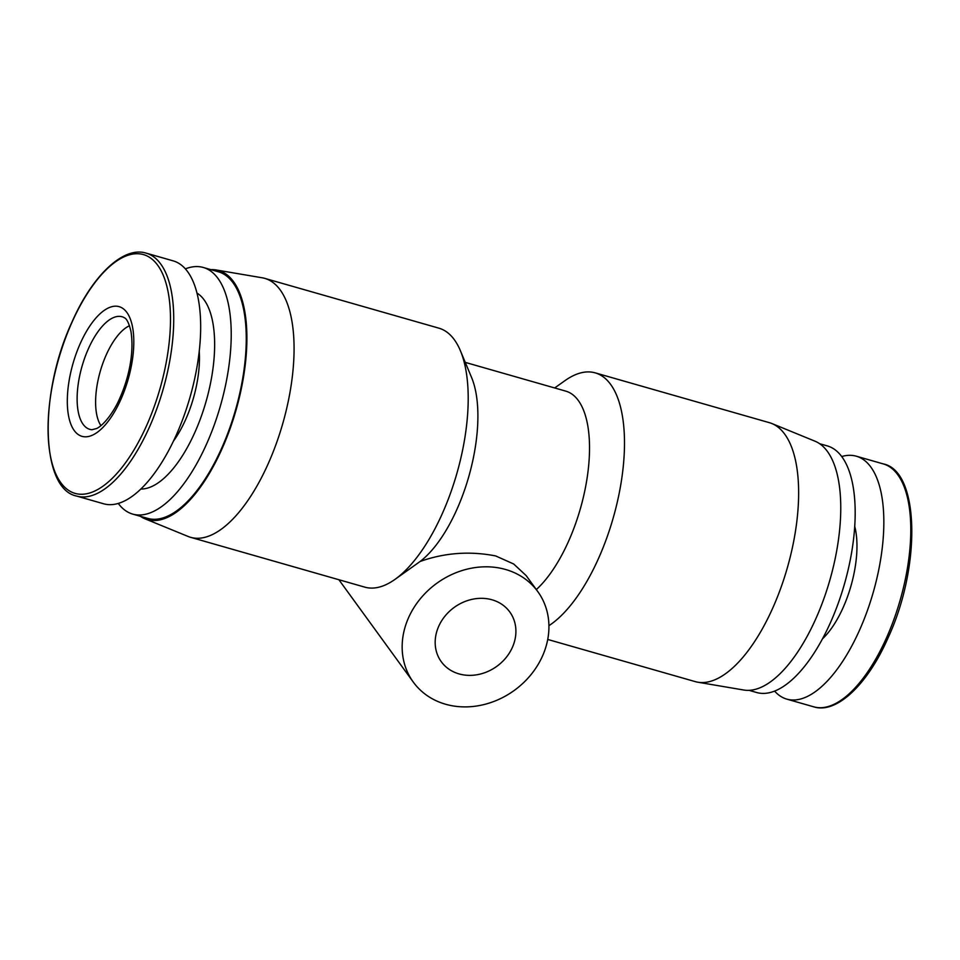 <?xml version="1.0" encoding="UTF-8"?>
<svg xmlns="http://www.w3.org/2000/svg" width="960" height="960" viewBox="0 0 960 960"><rect width="100%" height="100%" fill="white"/><g stroke="black" fill="none" stroke-linecap="round" stroke-linejoin="round"><path stroke-width="1.44" d="M210.9 269.652A129.552 55.056 106 0 1 216.156 269.964L262.116 277.776A134.676 57.24 106 0 1 264.744 278.376A134.676 57.24 106 0 1 280.212 289.956A134.676 57.24 106 0 1 276.12 444.084A134.676 57.24 106 0 1 190.692 537.348A134.676 57.24 106 0 1 188.148 536.472L145.008 518.808A129.552 55.056 106 0 1 140.376 516.288M190.692 537.348L364.836 587.148A134.676 57.24 -74 0 0 395.004 579.372A134.676 57.24 -74 0 0 456.888 473.388A134.676 57.24 -74 0 0 460.392 350.712A134.676 57.24 -74 0 0 454.356 339.744A134.676 57.24 -74 0 0 438.888 328.164L264.744 278.376M216.156 269.964A129.552 55.056 106 0 1 233.556 281.676A129.552 55.056 106 0 1 228.588 432.768A129.552 55.056 106 0 1 145.008 518.808M395.004 579.372L420.168 561.444A109.02 46.332 -74 0 0 469.164 475.272A109.02 46.332 -74 0 0 471.564 377.472L460.392 350.712M536.328 589.584A109.02 46.332 -74 0 0 584.124 493.908A109.02 46.332 -74 0 0 578.316 400.512A109.02 46.332 -74 0 0 565.788 391.14L465.264 362.388M420.168 561.444C444.708 552.732 469.884 550.896 495.708 555.948L513.684 564L526.176 575.616L537.804 591.612A76.956 66.108 -36 0 1 530.868 674.808A76.956 66.108 -36 0 1 445.548 704.232A76.956 66.108 -36 0 1 413.292 682.092A76.956 66.108 -36 0 1 420.216 598.884A76.956 66.108 -36 0 1 505.536 569.472A76.956 66.108 -36 0 1 537.804 591.612M185.376 268.872A128.268 54.516 106 0 1 203.28 267.468A128.268 54.516 106 0 1 218.016 278.496A128.268 54.516 106 0 1 214.128 425.292A128.268 54.516 106 0 1 132.756 514.116A128.268 54.516 106 0 1 118.296 503.46M203.28 267.468L218.328 271.776A128.268 54.516 106 0 1 233.064 282.804A128.268 54.516 106 0 1 229.164 429.6A128.268 54.516 106 0 1 147.804 518.412L132.756 514.116M548.928 625.668A134.676 57.24 -74 0 0 615.492 509.52A134.676 57.24 -74 0 0 610.644 384.432A134.676 57.24 -74 0 0 595.164 372.852A134.676 57.24 -74 0 0 564.996 380.628L554.676 387.96M196.932 293.052A102.612 43.608 106 0 1 204.084 299.832A102.612 43.608 106 0 1 202.896 411.72A102.612 43.608 106 0 1 140.892 489.048M547.728 639.444L695.256 681.624A134.676 57.24 -74 0 0 697.884 682.224A134.676 57.24 -74 0 0 781.74 585.408A134.676 57.24 -74 0 0 784.776 434.232A134.676 57.24 -74 0 0 771.852 423.528A134.676 57.24 -74 0 0 769.308 422.652L595.164 372.852M492.048 599.796A42.324 36.36 144 0 0 445.116 615.972A42.324 36.36 144 0 0 441.3 661.74A42.324 36.36 144 0 0 459.048 673.908A42.324 36.36 144 0 0 505.968 657.732A42.324 36.36 144 0 0 509.784 611.964A42.324 36.36 144 0 0 492.048 599.796M697.884 682.224L743.844 690.036A129.552 55.056 -74 0 0 824.508 596.916A129.552 55.056 -74 0 0 827.436 451.488A129.552 55.056 -74 0 0 814.992 441.192L771.852 423.528M199.224 351.108A71.832 30.528 106 0 1 173.532 440.976M749.1 690.348L756.72 692.532A128.268 54.516 -74 0 0 838.08 603.708A128.268 54.516 -74 0 0 841.98 456.912A128.268 54.516 -74 0 0 827.244 445.884L819.624 443.712M146.196 253.152L173.148 260.856A126.336 53.7 106 0 1 187.656 271.716A126.336 53.7 106 0 1 183.828 416.316A126.336 53.7 106 0 1 103.68 503.796L76.728 496.092A126.336 53.7 106 0 0 149.496 426.96A126.336 53.7 106 0 0 160.716 264.012A126.336 53.7 106 0 0 146.196 253.152C123.6 245.892 92.448 275.22 71.868 322.308C38.628 393.804 40.56 489.12 76.728 496.092M822.54 638.784A71.832 30.528 -74 0 0 854.7 526.296M129.504 325.74A55.152 23.436 -74 0 0 106.176 355.02A55.152 23.436 -74 0 0 100.944 425.652M774.624 691.128A126.336 53.7 -74 0 0 786.852 699.144A126.336 53.7 -74 0 0 867 611.652A126.336 53.7 -74 0 0 870.84 467.064A126.336 53.7 -74 0 0 856.32 456.204A126.336 53.7 -74 0 0 841.704 456.54M71.88 322.536A124.224 52.788 106 0 1 157.692 265.236A124.224 52.788 106 0 1 146.664 425.448A124.224 52.788 106 0 1 60.852 482.748A124.224 52.788 106 0 1 71.88 322.536M80.244 343.56A67.476 28.68 106 0 1 126.864 312.432A67.476 28.68 106 0 1 120.864 399.456A67.476 28.68 106 0 1 74.256 430.572A67.476 28.68 106 0 1 80.244 343.56M88.368 348.804A58.56 24.888 106 0 1 124.02 317.52C123.996 318.216 127.38 316.548 130.944 331.332C134.376 353.148 128.628 378.288 120.036 397.656C114.576 410.736 104.556 424.632 96.696 428.508L91.932 429.732A58.56 24.888 106 0 1 88.368 348.804M897.78 474.768A126.336 53.7 -74 0 0 883.272 463.908C919.44 470.88 921.372 566.196 888.132 637.692C867.552 684.768 836.412 714.108 813.804 706.848A126.336 53.7 -74 0 0 886.56 637.704A126.336 53.7 -74 0 0 897.78 474.768M786.852 699.144L813.804 706.848M338.892 579.732L413.292 682.092M856.32 456.204L883.272 463.908"/></g></svg>
